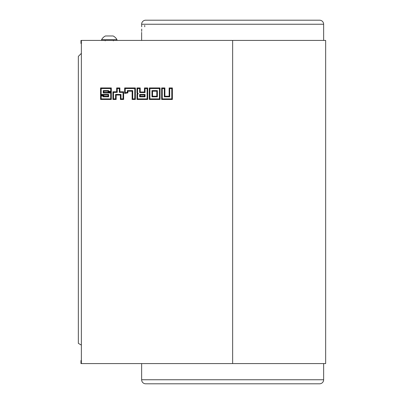 <?xml version="1.0" encoding="UTF-8"?>
<svg xmlns="http://www.w3.org/2000/svg" width="404" height="404" viewBox="0 0 404 404"><rect width="100%" height="100%" fill="white"/><g stroke="black" fill="none" stroke-linecap="round" stroke-linejoin="round"><path stroke-width="0.61" d="M81.371 345.107L78.341 343.355L78.341 56.398L81.371 53.363M232.638 363.58L325.659 363.58L325.659 40.42L81.371 40.42L81.371 363.58L232.638 363.58L232.638 40.42M149.318 87.946L149.318 99.47L160.04 99.47L160.04 87.946L149.318 87.946L149.904 88.532L149.904 98.889L159.454 98.889L159.454 88.532L149.904 88.532M169.14 87.946L169.14 96.238L164.893 96.238L164.893 87.946L161.656 87.946L161.656 99.47L172.372 99.47L172.372 87.946L169.14 87.946L169.72 88.532L169.72 96.819L169.14 96.238M136.986 94.854L136.986 99.47L147.702 99.47L147.702 87.946L144.465 87.946L144.465 91.991L140.218 91.991L140.218 87.946L136.986 87.946L136.986 92.567A1.818 1.818 0 0 0 137.39 93.708A1.818 1.818 0 0 0 136.986 94.854L137.567 94.854L137.567 98.889L147.117 98.889L147.117 88.532L145.051 88.532L145.051 92.572L139.638 92.572L139.638 88.532L137.567 88.532L137.567 92.567A1.237 1.237 0 0 0 138.335 93.708A1.237 1.237 0 0 0 137.567 94.854M124.649 93.405L127.886 92.895L127.886 91.183L132.133 91.183L132.133 99.47L135.365 99.47L135.365 87.946L124.649 87.946L124.649 93.405L125.235 92.723L127.3 92.395L127.886 92.895M120.402 99.47L123.639 99.47L123.639 91.789L119.897 91.789L119.897 87.946L116.66 87.946L116.66 91.789L112.918 91.789L112.918 99.47L116.155 99.47L116.155 95.021L120.402 95.021L120.402 99.47L120.988 98.889L123.053 98.889L123.639 99.47M103.818 96.238L103.818 95.632L100.586 95.349L100.586 99.47L111.302 99.47L111.302 92.395L103.818 92.395L103.818 91.183L108.065 91.183L108.065 91.789L111.302 92.072L111.302 87.946L100.586 87.946L100.586 95.021L108.065 95.021L108.065 96.238L103.818 96.238L103.237 96.819L103.237 96.167L103.818 95.632M169.72 96.819L164.307 96.819L164.307 88.532L162.241 88.532L162.241 98.889L171.791 98.889L171.791 88.532L169.72 88.532M171.791 88.532L172.372 87.946M164.307 96.819L164.893 96.238M164.307 88.532L164.893 87.946M162.241 88.532L161.656 87.946M162.241 98.889L161.656 99.47M171.791 98.889L172.372 99.47M157.388 96.819L157.388 90.597L151.975 90.597L151.975 96.819L157.388 96.819L156.803 96.238L156.803 91.183L152.555 91.183L152.555 96.238L156.803 96.238M159.454 88.532L160.04 87.946M149.904 98.889L149.318 99.47M159.454 98.889L160.04 99.47M157.388 90.597L156.803 91.183M151.975 90.597L152.555 91.183M151.975 96.819L152.555 96.238M145.051 96.819L145.051 94.44L139.638 94.44L139.638 96.819L145.051 96.819L144.465 96.238L144.465 95.021L140.218 95.021L140.218 96.238L144.465 96.238M138.335 93.708L137.39 93.708M137.567 98.889L136.986 99.47M147.117 98.889L147.702 99.47M147.117 88.532L147.702 87.946M145.051 88.532L144.465 87.946M145.051 92.572L144.465 91.991M139.638 92.572L140.218 91.991M139.638 88.532L140.218 87.946M137.567 88.532L136.986 87.946M145.051 94.44L144.465 95.021M139.638 94.44L140.218 95.021M139.638 96.819L140.218 96.238M127.3 92.395L127.3 90.597L132.714 90.597L132.714 98.889L134.784 98.889L134.784 88.532L125.235 88.532L125.235 92.723M125.235 88.532L124.649 87.946M127.3 90.597L127.886 91.183M132.714 90.597L132.133 91.183M132.714 98.889L132.133 99.47M134.784 98.889L135.365 99.47M134.784 88.532L135.365 87.946M123.053 98.889L123.053 92.37L119.311 92.37L119.311 88.532L117.246 88.532L117.246 92.37L113.504 92.37L113.504 98.889L115.574 98.889L115.574 94.44L120.988 94.44L120.988 98.889M120.988 94.44L120.402 95.021M123.053 92.37L123.639 91.789M119.311 92.37L119.897 91.789M119.311 88.532L119.897 87.946M117.246 88.532L116.66 87.946M117.246 92.37L116.66 91.789M113.504 92.37L112.918 91.789M113.504 98.889L112.918 99.47M115.574 98.889L116.155 99.47M115.574 94.44L116.155 95.021M103.237 96.167L101.167 95.985L101.167 98.889L110.716 98.889L110.716 92.976L103.237 92.976L103.237 90.597L108.651 90.597L108.651 91.253L110.716 91.435L110.716 88.532L101.167 88.532L101.167 94.44L108.651 94.44L108.651 96.819L103.237 96.819M108.651 96.819L108.065 96.238M101.167 95.985L100.586 95.349M101.167 98.889L100.586 99.47M110.716 98.889L111.302 99.47M110.716 92.976L111.302 92.395M103.237 92.976L103.818 92.395M103.237 90.597L103.818 91.183M108.651 90.597L108.065 91.183M108.651 91.253L108.065 91.789M110.716 91.435L111.302 92.072M110.716 88.532L111.302 87.946M101.167 88.532L100.586 87.946M101.167 94.44L100.586 95.021M108.651 94.44L108.065 95.021M141.637 379.755A4.045 4.045 0 0 0 145.682 383.8L319.594 383.8A4.045 4.045 0 0 0 323.639 379.755L141.637 379.755L141.637 363.58M323.639 363.58L323.639 379.755M141.673 31.34L141.723 29.027M141.713 29.896L141.698 30.512M144.713 25.376L144.748 26.785M141.713 26.785L141.637 24.245A4.045 4.045 0 0 1 145.682 20.2L319.594 20.2A4.045 4.045 0 0 1 323.639 24.245L323.639 40.42M141.637 40.42L141.637 32.335M323.639 24.245L141.637 24.245L141.647 24.533M141.668 24.982L141.713 26.699M144.748 26.699L144.718 25.477M81.371 40.42L80.967 40.42L80.967 43.455L81.371 43.455M81.371 363.58L80.967 363.58L80.967 360.545L81.371 360.545M105.439 35.971A8.747 8.747 0 0 0 101.596 39.653L116.963 39.653A8.747 8.747 0 0 0 113.12 35.971L105.439 35.971A8.747 8.747 0 0 0 101.596 39.653L101.596 40.42M111.267 35.971L112.125 35.971M108.423 35.971L110.408 35.971M137.567 92.567L136.986 92.567M113.731 40.42L113.322 40.829M116.963 40.42L116.963 39.653M104.833 40.42L105.237 40.829"/></g></svg>
